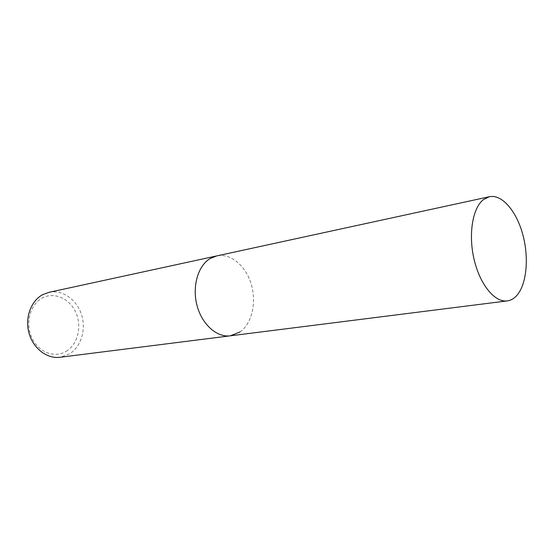 <?xml version="1.0" encoding="UTF-8"?>
<svg xmlns="http://www.w3.org/2000/svg" width="554" height="554" viewBox="0 0 554 554"><rect width="100%" height="100%" fill="white"/><g stroke="black" fill="none" stroke-linecap="round" stroke-linejoin="round"><path stroke-width="0.42" stroke-dasharray="2.77 2.08" d="M48.918 292.346C62.263 289.423 76.549 299.375 81.41 314.291C86.382 329.173 81.279 346.714 69.506 353.923L60.04 357.282M240.09 331.929C252.084 323.384 256.765 302.179 251.149 283.911C245.644 265.601 230.533 252.908 216.642 255.934C230.533 252.908 245.644 265.601 251.149 283.911C256.765 302.179 252.084 323.384 240.09 331.929L230.326 335.821M66.314 351.257C77.865 344.269 82.124 326.299 75.829 312.421C69.7 298.447 54.133 291.487 42.173 298.073C30.11 304.437 25.062 323.314 31.876 337.802C38.517 352.399 54.867 358.445 66.314 351.257"/><path stroke-width="0.83" d="M489.383 196.718C502.132 193.976 516.778 211.469 522.983 235.256C529.285 258.995 526.445 285.878 515.982 296.355C513.364 298.966 510.449 300.483 507.229 300.912C494.93 302.692 480.041 284.777 474.141 259.632C468.144 234.529 472.569 207.847 483.483 199.572L489.383 196.718L216.642 255.934L210.139 258.545C197.986 265.719 191.954 286.515 197.016 305.476C201.975 324.485 216.891 337.663 230.326 335.821L60.04 357.282C47.118 359.02 33.295 348.584 29.05 333.266C24.708 317.989 30.886 300.926 42.644 294.68L48.918 292.346L216.642 255.934L210.139 258.545C197.986 265.719 191.954 286.515 197.016 305.476C201.975 324.485 216.891 337.663 230.326 335.821L240.09 331.929M230.326 335.821L507.229 300.912"/></g></svg>
